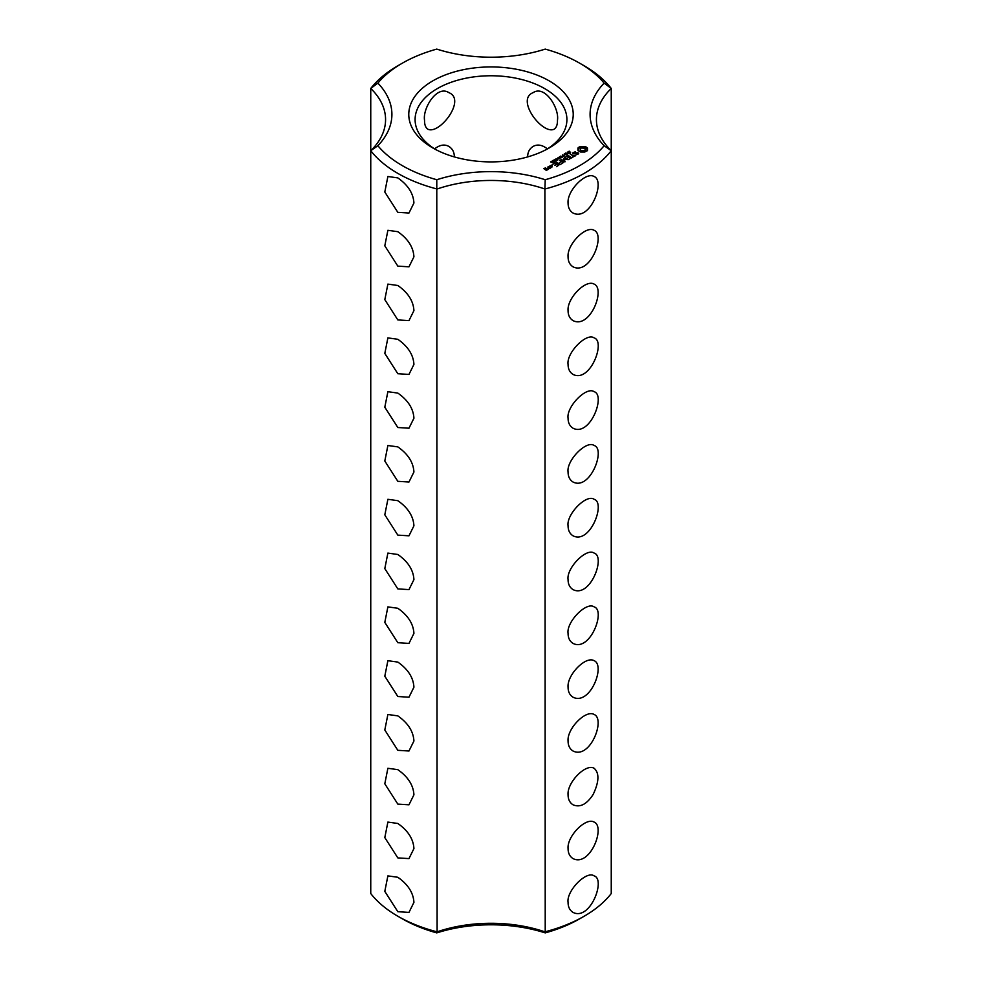 <?xml version="1.0" encoding="UTF-8"?>
<svg xmlns="http://www.w3.org/2000/svg" width="982" height="982" viewBox="0 0 982 982"><rect width="100%" height="100%" fill="white"/><g stroke="black" fill="none" stroke-linecap="round" stroke-linejoin="round"><path stroke-width="1.47" d="M397.82 916.218L402.289 918.796A125.451 72.422 0 0 0 436.781 932.9L437.1 931.844A105.418 60.859 0 0 1 544.9 931.844A131.772 76.08 0 0 0 584.18 916.218A131.772 76.08 0 0 0 611.246 893.546L611.246 88.454L604.126 83.114A125.451 72.422 0 0 0 579.711 63.204A125.451 72.422 0 0 0 545.219 49.1A111.752 64.517 0 0 1 436.781 49.1A125.451 72.422 0 0 0 402.289 63.204L397.82 65.782A131.772 76.08 0 0 0 370.754 88.454A105.418 60.859 0 0 1 385.57 119.583A105.418 60.859 0 0 1 370.754 150.7L370.754 893.546A131.772 76.08 0 0 0 397.82 916.218A131.772 76.08 0 0 0 437.1 931.844L436.781 179.731A125.451 72.422 0 0 1 377.874 145.717A111.752 64.517 0 0 0 377.874 83.114L370.754 88.454L370.754 150.7A131.772 76.08 0 0 0 437.1 189.01A105.418 60.859 0 0 1 544.9 189.01L545.219 179.731A111.752 64.517 0 0 0 436.781 179.731M397.82 212.333L408.966 213.02L413.925 203.029C413.385 193.429 408.021 185.058 397.82 177.902L387.878 176.502L384.809 192.018L397.82 212.333M397.82 266.122L408.966 266.822L413.925 256.83C413.385 247.231 408.021 238.847 397.82 231.691L387.878 230.304L384.809 245.819L397.82 266.122M397.82 319.923L408.966 320.623L413.925 310.619C413.385 301.02 408.021 292.648 397.82 285.492L387.878 284.105L384.809 299.608L397.82 319.923M397.82 373.725L408.966 374.424L413.925 364.42C413.385 354.821 408.021 346.45 397.82 339.293L387.878 337.894L384.809 353.41L397.82 373.725M397.82 427.514L408.966 428.213L413.925 418.222C413.385 408.622 408.021 400.239 397.82 393.082L387.878 391.695L384.809 407.211L397.82 427.514M397.82 481.315L408.966 482.015L413.925 472.011C413.385 462.412 408.021 454.04 397.82 446.884L387.878 445.497L384.809 461.012L397.82 481.315M397.82 535.116L408.966 535.816L413.925 525.812C413.385 516.213 408.021 507.841 397.82 500.685L387.878 499.298L384.809 514.801L397.82 535.116M397.82 750.309L408.966 751.009L413.925 741.005C413.385 731.406 408.021 723.034 397.82 715.878L387.878 714.479L384.809 729.994L397.82 750.309M397.82 804.098L408.966 804.798L413.925 794.806C413.385 785.207 408.021 776.836 397.82 769.667L387.878 768.28L384.809 783.796L397.82 804.098M397.82 857.9L408.966 858.599L413.925 848.595C413.385 839.009 408.021 830.625 397.82 823.468L387.878 822.081L384.809 837.597L397.82 857.9M397.82 911.701L408.966 912.401L413.925 902.397C413.385 892.81 408.021 884.426 397.82 877.27L387.878 875.883L384.809 891.386L397.82 911.701M397.82 588.905L408.966 589.605L413.925 579.613C413.385 570.014 408.021 561.63 397.82 554.486L387.878 553.087L384.809 568.603L397.82 588.905M397.82 642.707L408.966 643.406L413.925 633.402C413.385 623.816 408.021 615.432 397.82 608.275L387.878 606.888L384.809 622.404L397.82 642.707M397.82 696.508L408.966 697.208L413.925 687.204C413.385 677.605 408.021 669.233 397.82 662.077L387.878 660.69L384.809 676.205L397.82 696.508M370.754 150.7L377.874 145.717M436.781 932.9A111.752 64.517 0 0 1 545.219 932.9L544.9 189.01A131.772 76.08 0 0 0 611.246 150.7L604.126 145.717A125.451 72.422 0 0 1 545.219 179.731M545.219 932.9A125.451 72.422 0 0 0 579.711 918.796L584.18 916.218M402.289 63.204A125.451 72.422 0 0 0 377.874 83.114M604.126 83.114A111.752 64.517 0 0 0 604.126 145.717M432.853 147.987A82.23 47.48 0 0 0 549.147 147.987A82.23 47.48 0 0 0 549.147 80.843A82.23 47.48 0 0 0 432.853 80.843A82.23 47.48 0 0 0 432.853 147.987L432.853 147.987M587.457 150.479L587.457 148.012L584.83 146.49L580.546 146.49L577.919 148.012L577.919 150.479L580.546 152.001L584.83 152.001L587.457 150.479M578.729 153.241L577.539 152.554L574.053 153.511L573.697 152.591L575.477 151.596L572.715 153.266L573.918 153.965L577.404 153.008L577.76 153.929L575.98 154.923L578.729 153.241M568.615 152.357L567.989 151.891L569.216 151.154L568.418 152.063L570.652 152.235L569.511 152.91L570.223 152.063L568.664 152.136M567.67 153.744L567.265 152.161L569.13 153.241L567.67 153.744M567.093 154.149L567.179 153.487M566.148 154.96L564.282 153.879L567.154 154.162L565.706 153.057L567.584 154.137L564.859 153.941L566.148 154.96M563.987 155.131L564.773 154.677L563.987 155.131M563.017 156.433L562.612 154.837L564.49 155.929L563.017 156.433M562.441 156.825L562.526 156.175M575.207 155.401L574.065 156.064L570.211 154.088L573.611 156.322L572.481 157.23L575.207 155.929M571.88 157.844L568.234 155.487L565.522 157.059L568.013 155.88L569.388 156.666L567.792 157.844L569.842 156.936L571.193 157.721L569.155 159.158L571.88 157.586M561.594 157.586L562.048 157.083L560.391 156.126L563.189 156.678L561.594 157.586M559.912 158.568L558.034 157.488L560.145 157.329L559.47 156.654L561.348 157.734L559.421 157.992L559.912 158.568M557.739 158.728L558.525 158.274L557.739 158.728M556.978 160.029L555.505 159.17L557.383 158.949L557.96 159.465L556.978 160.029L557.432 159.293L555.824 159.023L556.99 159.833M564.208 159.379L568.332 159.636L564.711 157.537L567.044 159.415L563.545 158.986L564.282 161.023L561.017 159.403L565.104 161.76L564.208 159.379L564.883 161.76M561.458 163.871L563.717 162.3L559.63 160.201L561.213 161.379L559.63 162.558L561.667 161.637L563.03 162.435L561.458 163.871M553.811 160.152L554.634 159.452L556.242 160.385L553.811 160.152M552.166 161.097L552.989 160.397L554.597 161.33L552.166 161.097M551.516 162.386L550.571 161.944L551.577 161.306L551.086 162.153L553.234 162.325L551.516 162.386M551.994 165.492L551.086 165.271L551.994 165.05M560.28 164.546L556.193 162.19L560.268 164.276M556.585 166.67L558.844 165.111L555.211 163.012L552.498 164.313L554.977 163.405L556.352 164.19L554.756 165.369L556.806 164.448L558.169 165.246L556.585 166.67M548.607 166.817L550.436 167.873L552.228 166.842L550.386 165.786L548.607 166.559M550.03 168.364L547.747 167.05L548.668 167.848L547.968 168.978L550.03 168.364M548.017 169.53L546.9 168.622L544.47 168.744L545.967 168.339L545.562 167.848L543.783 168.622L546.238 170.303L548.017 169.53M568.075 203.029C566.921 190.766 585.812 171.445 594.122 176.502C605.722 181.105 590.219 221.662 573.034 213.02C569.744 210.921 568.087 207.595 568.075 203.029M568.075 256.83C566.921 244.555 585.812 225.246 594.122 230.304C605.722 234.907 590.219 275.463 573.034 266.822C569.744 264.723 568.087 261.384 568.075 256.83M568.075 310.619C566.921 298.356 585.812 279.048 594.122 284.105C605.722 288.696 590.219 329.265 573.034 320.623C569.744 318.524 568.087 315.185 568.075 310.619M568.075 364.42C566.27 353.017 586.426 332.333 594.122 337.894C605.98 341.306 590.182 383.213 573.034 374.424C569.744 372.313 568.087 368.987 568.075 364.42M568.075 418.222C566.27 406.806 586.426 386.122 594.122 391.695C605.98 395.095 590.182 437.002 573.034 428.213C569.744 426.114 568.087 422.788 568.075 418.222M568.075 472.011C566.27 460.607 586.426 439.924 594.122 445.497C605.98 448.897 590.182 490.804 573.034 482.015C569.744 479.916 568.087 476.577 568.075 472.011M568.075 525.812C566.27 514.408 586.426 493.725 594.122 499.298C605.98 502.698 590.182 544.605 573.034 535.816C569.744 533.717 568.087 530.378 568.075 525.812M568.075 579.613C566.27 568.197 586.426 547.526 594.122 553.087C605.98 556.499 590.182 598.394 573.034 589.605C569.744 587.506 568.087 584.18 568.075 579.613M568.075 633.402C566.27 621.999 586.426 601.315 594.122 606.888C605.98 610.288 590.182 652.195 573.034 643.406C569.744 641.307 568.087 637.969 568.075 633.402M568.075 687.204C566.921 674.941 585.812 655.632 594.122 660.69C605.722 665.28 590.219 705.849 573.034 697.208C569.744 695.109 568.087 691.77 568.075 687.204M568.075 741.005C566.921 728.742 585.812 709.421 594.122 714.479C605.722 719.082 590.219 759.638 573.034 751.009C569.744 748.898 568.087 745.571 568.075 741.005M568.075 794.806C566.921 782.531 585.812 763.223 594.122 768.28C599.462 772.994 599.155 781.697 593.202 794.389C586.782 804.332 580.067 807.805 573.034 804.798C569.744 802.687 568.087 799.36 568.075 794.806M568.075 848.595C566.921 836.333 585.812 817.024 594.122 822.081C605.722 826.672 590.219 867.241 573.034 858.599C569.744 856.5 568.087 853.162 568.075 848.595M568.075 902.397C566.27 890.993 586.426 870.31 594.122 875.883C605.98 879.283 590.182 921.19 573.034 912.401C569.744 910.302 568.087 906.963 568.075 902.397M546.814 149.276A75.909 43.822 0 0 0 566.909 119.583A75.909 43.822 0 0 0 491 75.761A75.909 43.822 0 0 0 415.091 119.583A75.909 43.822 0 0 0 435.186 149.276M557.469 120.16C559.421 108.339 544.985 84.648 533.079 92.676C515.415 99.538 542.567 135 554.167 129.194C556.413 127.709 557.518 124.689 557.469 120.16M547.416 148.896C542.187 144.82 537.412 144.01 533.079 146.465C529.47 148.748 527.653 152.235 527.653 156.911M424.531 120.16C422.555 108.437 436.953 84.648 448.921 92.676C466.573 99.624 439.384 135.025 427.833 129.194C425.587 127.709 424.482 124.689 424.531 120.16M434.584 148.896C439.813 144.82 444.588 144.01 448.921 146.465C452.53 148.736 454.335 152.21 454.347 156.911M611.246 150.7A105.418 60.859 0 0 1 596.43 119.583A105.418 60.859 0 0 1 611.246 88.454A131.772 76.08 0 0 0 584.18 65.782L579.711 63.204M587.101 150.86L586.868 149.252M587.015 149.89L587.015 150.749M587.101 148.503L584.83 147.361L580.546 147.361L578.275 148.503M586.99 147.533L586.99 148.392M586.389 147.116L586.389 147.975M585.653 146.76L585.653 147.631M584.83 146.49L584.83 147.361M583.787 146.748L583.787 147.607M582.682 146.834L582.682 147.693M581.59 146.748L581.59 147.607M580.546 146.49L580.546 147.361M579.711 146.76L579.711 147.631M578.987 147.116L578.987 147.975M578.386 147.533L578.386 148.392M578.508 149.252L578.275 150.86M578.361 149.89L578.361 150.749M573.12 152.419L573.12 153.278M578.017 153.364L577.968 154.334M567.706 152.701L567.596 153.474L568.664 153.511M563.054 155.389L562.821 156.052L564.024 156.187M563.864 158.937L563.864 159.808M548.668 167.848L548.631 169.014M584.511 151.167L581.712 151.498L580.288 150.676L580.288 148.687L581.712 147.865L585.076 148.687L585.076 150.676L583.664 150.627L583.664 151.498M583.664 150.627L582.682 151.596M582.682 150.737L581.712 150.627L581.712 151.498M581.712 150.627L580.865 150.307L580.865 151.167M580.865 150.307L580.288 149.816L580.288 150.676M585.272 149.252L585.076 150.676M568.664 153.266L567.706 152.946M564.024 155.942L563.067 155.635M551.54 166.977L549.282 166.682L550.165 166.179L551.54 167.492M547.342 169.395L545.808 169.518L546.679 169.014L547.342 169.911M570.333 153.057L570.333 152.198M568.308 152.775L568.308 151.915M555.972 161.514L555.972 160.655M554.327 162.46L554.327 161.6M555.812 159.931L555.812 159.072M557.653 160.422L557.653 159.563"/></g></svg>
